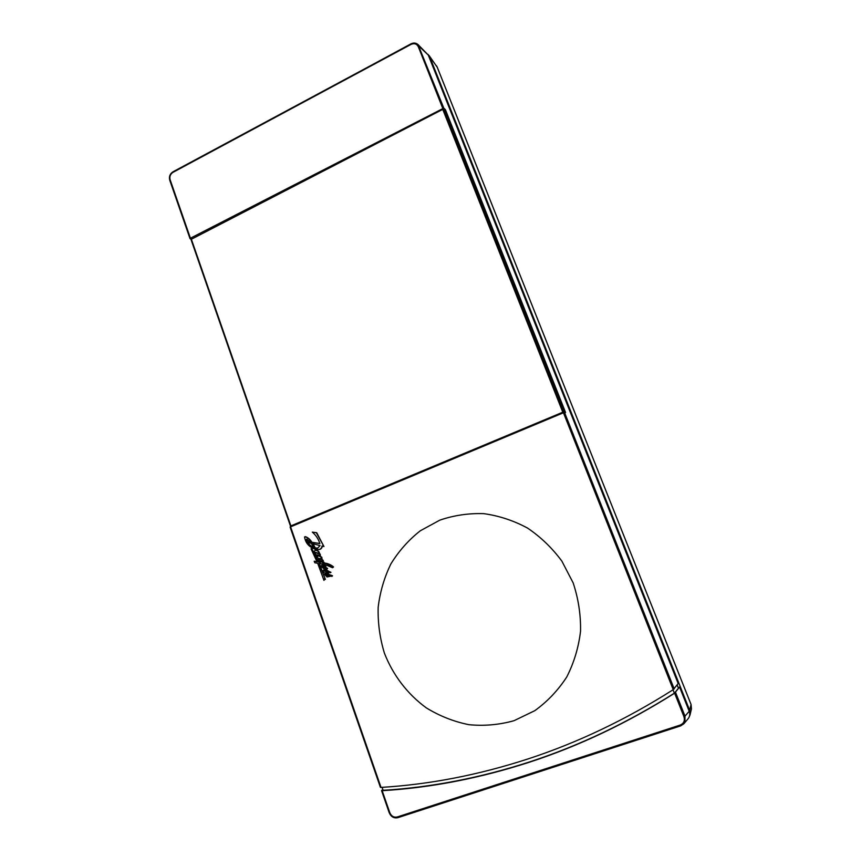 <?xml version="1.0" encoding="UTF-8"?>
<svg xmlns="http://www.w3.org/2000/svg" width="861" height="861" viewBox="0 0 861 861"><rect width="100%" height="100%" fill="white"/><g stroke="black" fill="none" stroke-linecap="round" stroke-linejoin="round"><path stroke-width="1.29" d="M689.241 716.858L690.07 714.781L689.683 710.357L429.693 56.675L427.949 54.34M437.237 67.233L429.101 55.556M691.448 708.786L691.028 704.416M673.022 689.79L674.367 693.18L679.544 686.981L689.209 711.283C690.199 714.06 689.844 716.535 688.111 718.72L683.871 723.757L684.947 722.045L684.99 716.137L683.925 716.643C685.087 720.646 683.838 723.455 680.201 725.07L397.265 816.971C393.875 817.67 391.389 816.25 389.807 812.709L382.166 790.699C430.758 787.772 479.857 778.269 529.461 762.2C579.109 745.981 627.497 722.971 674.626 693.17L683.925 716.632M678.274 687.788L677.144 684.947M564.515 412.43L565.58 412.516L445.395 109.648L443.792 108.109L418.037 44.589L428.283 55.061L678.177 683.548L673.227 689.661C626.184 719.538 577.849 742.612 528.223 758.864C478.651 774.986 429.585 784.489 381.025 787.406L380.401 787.32L290.092 527.05L563.449 412.763L564.515 412.43L674.206 688.94M439.756 520.173L420.297 530.785C408.588 540.03 398.783 551.072 390.883 563.923C384.254 577.548 380.013 592.013 378.162 607.328C377.753 622.815 379.83 638.066 384.383 653.068C392.885 675.002 407.393 694.063 426.281 707.85C439.562 716.008 453.758 721.615 468.868 724.682C484.194 726.167 499.262 724.833 514.071 720.679L534.756 710.702C547.392 701.597 558.057 690.371 566.732 677.015C574.018 662.722 578.624 647.429 580.551 631.145C580.841 614.689 578.377 598.599 573.157 582.897L561.889 561.157C552.17 547.994 540.697 536.952 527.47 528.03C513.533 520.55 498.971 515.761 483.785 513.651C468.578 513.145 453.898 515.319 439.756 520.173M317.666 556.421L316.493 556.378L316.988 557.551L321.218 559.542L318.774 559.273M321.131 559.478L318.947 559.23M320.367 562.233L318.613 561.91L311.897 548.812L311.036 548.812L311.897 548.812M316.945 561.598L314.19 561.211L314.835 562.793L317.655 563.234L323.973 580.4L324.629 579.033M329.86 575.116L327.406 572.543L329.58 575.266L332.195 575.869L327.04 576.988L324.586 574.341L325.35 573.684L328.364 575.654L329.139 575.374L326.965 572.78L326.158 573.028C324.306 573.265 323.284 572.447 323.069 570.574L323.79 569.939L327.471 571.736L320.992 566.29L322.003 564.945L324.662 565.666L323.919 564.213L318.914 563.428L325.372 579.41L319.345 563.503M324.479 565.311L322.197 564.913M327.202 571.855L326.405 570.929M326.007 570.595L323.984 569.917M326.33 572.985L326.986 572.845M328.687 575.535L325.544 573.663M327.04 576.988L329.924 575.966M331.829 576.45L332.55 575.805L330.473 574.965M327.772 572.479L328.385 572.231M330.312 572.759L330.979 572.35L328.805 571.338M328.461 571.403L326.071 569.412M326.685 569.325L327.643 568.357L325.942 567.722M324.845 568.378L322.498 566.786L322.907 566.323M332.69 567.69L333.541 566.925C330.947 564.73 327.944 563.438 324.565 563.051L323.596 561.846L324.199 563.105C327.589 563.492 330.581 564.794 333.185 566.99L332.518 567.733L324.791 564.439L326.147 567.528L325.2 564.472M323.133 562.782L319.754 560.672M322.574 561.049L323.305 560.543L320.97 558.434M320.443 555.506L320.12 554.043L320.443 555.506L316.633 554.828L321.379 557.207L322.014 558.563L321.756 557.153L317.009 554.818M320.12 554.043L319.539 553.892C319.463 551.966 318.419 550.782 316.428 550.33L316.084 549.404M318.721 549.587L318.914 549.566C320.862 549.318 322.014 548.156 322.38 546.089M323.951 546.52L316.708 532.701L312.317 532.13L316.331 532.733L323.951 546.52L322.025 545.992C321.713 548.134 320.55 549.35 318.538 549.609L315.643 549.253L316.428 550.33M319.829 543.506L311.94 542.279C310.304 539.589 308.163 537.716 305.547 536.672L305.364 536.704M191.077 239.261L190.033 238.669L190.421 238.217L443.792 108.109M445.395 109.648L444.62 110.057M418.037 44.589L415.96 43.373L410.923 43.868L172.964 172.361C170.306 174.137 169.359 176.591 170.123 179.723L190.055 238.519M316.493 556.378L317.806 556.529L315.535 554.613L315.675 553.537L313.953 551.514L315.352 550.265L314.771 548.984C308.916 546.918 305.515 542.914 304.557 536.973L305.16 536.704C307.786 537.759 309.928 539.632 311.564 542.322L319.861 543.614C318.409 538.964 315.89 535.133 312.317 532.13M316.052 550.373C318.053 550.825 319.087 552.019 319.173 553.935L319.754 554.086M322.014 558.563L320.378 558.358L322.94 560.597L322.412 561.092L319.377 560.705L323.273 563.029L322.498 561.641M326.147 567.528L322.703 566.334L322.132 566.839L324.791 568.486L325.759 567.743L327.277 568.421L325.684 569.412L330.624 572.414L327.406 572.543M325.372 579.41L324.306 578.872L323.973 580.4M314.19 561.211L317.009 561.738L311.036 548.812M311.521 548.855L318.247 561.964L320.54 562.394L318.053 559.919L318.581 559.284M320.066 545.616L312.586 543.625L314.889 547.908L317.601 548.177L320.066 545.616M314.028 547.682L311.316 543.388L308.206 542.322L310.294 542.096L306.677 539.104L306.15 539.664C307.56 543.614 310.175 546.294 314.028 547.682M318.678 553.311L315.137 552.256L318.678 553.311M326.685 564.827L331.194 566.635L326.997 564.773M326.071 571.855L324.22 570.908M327.675 575.632L325.759 574.664M317.784 548.156L315.255 547.865L313.06 543.754M313.931 547.467C310.304 546.003 307.84 543.388 306.538 539.621L306.882 539.104M310.218 541.978L308.26 541.86M318.387 553.698L315.137 552.256M331.356 566.592L327.062 564.773M382.166 790.699L381.595 790.527L382.833 789.559M674.367 693.18C627.432 722.809 579.249 745.712 529.795 761.856C480.395 777.87 431.501 787.363 383.102 790.323L382.069 787.341M679.544 686.981L674.626 693.17M397.265 816.971L397.857 817.67L680.674 725.877L683.871 723.757M389.333 812.827L392.81 817.046L397.804 817.67M290.469 526.06L564.622 412.021L444.965 110.423L443.856 109.25L442.758 109.379L190.991 239.444L290.469 526.06L563.837 411.773L443.856 109.25M191.26 238.895L290.846 525.77M564.622 412.021L563.837 411.773M562.75 412.085L442.758 109.379M429.693 56.675L437.151 67.018L691.06 704.502L689.683 710.357M290.577 526.792L381.025 787.406M673.227 689.661L563.449 412.763M172.964 172.361L411.041 44.395C414.335 42.996 416.756 43.782 418.317 46.742L419.415 46.634L428.283 55.061M190.421 238.217L170.123 179.723M410.912 43.986L172.975 171.802C169.951 173.825 168.864 176.613 169.746 180.175M418.317 46.742L442.694 108.217M411.041 44.395L410.923 43.868C413.624 42.587 416.003 42.835 418.069 44.621M675.594 692.448L684.99 716.137L689.209 711.283M381.649 790.678L389.247 812.806C391.077 816.863 393.94 818.488 397.836 817.67L680.674 725.877L680.201 725.07M381.563 790.646L389.247 812.806L389.807 812.719M690.07 714.781L691.448 708.797L691.06 704.459L437.205 67.115M437.194 67.104L436.505 65.834M290.092 527.04L380.422 787.352M169.746 180.197L190.023 238.637M680.674 725.877L683.935 723.67"/></g></svg>
